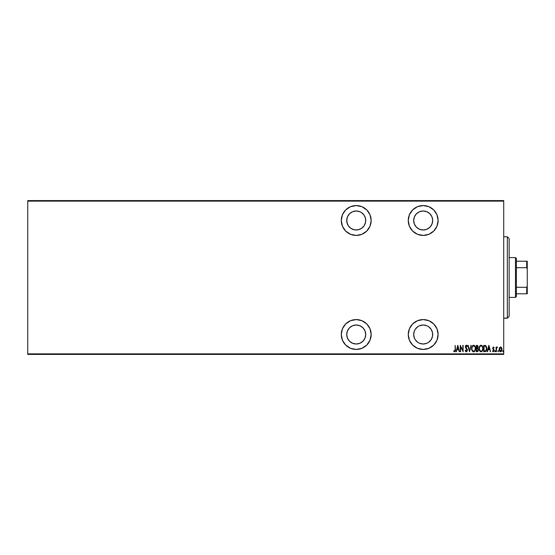 <?xml version="1.0" encoding="UTF-8"?>
<svg xmlns="http://www.w3.org/2000/svg" width="555" height="555" viewBox="0 0 555 555"><rect width="100%" height="100%" fill="white"/><g stroke="black" fill="none" stroke-linecap="round" stroke-linejoin="round"><path stroke-width="0.83" d="M356.227 319.576A14.929 14.929 0 0 1 371.156 334.505A14.929 14.929 0 0 1 356.227 349.442L361.936 348.304L366.786 345.064L370.019 340.222L371.156 334.505L370.019 328.796L366.786 323.953L361.936 320.714L356.227 319.576L350.51 320.714L345.668 323.953L342.428 328.796L341.297 334.505L342.428 340.222L345.668 345.064L350.51 348.304L356.227 349.442A14.929 14.929 0 0 1 341.297 334.505A14.929 14.929 0 0 1 356.227 319.576M356.227 205.558A14.929 14.929 0 0 1 371.156 220.495A14.929 14.929 0 0 1 356.227 235.424L361.936 234.286L366.786 231.047L370.019 226.204L371.156 220.495L370.019 214.778L366.786 209.936L361.936 206.696L356.227 205.558L350.51 206.696L345.668 209.936L342.428 214.778L341.297 220.495L342.428 226.204L345.668 231.047L350.51 234.286L356.227 235.424A14.929 14.929 0 0 1 341.297 220.495A14.929 14.929 0 0 1 356.227 205.558M423.188 319.576A14.929 14.929 0 0 1 438.117 334.505A14.929 14.929 0 0 1 423.188 349.442L428.904 348.304L433.746 345.064L436.979 340.222L438.117 334.505L436.979 328.796L433.746 323.953L428.904 320.714L423.188 319.576L417.471 320.714L412.629 323.953L409.396 328.796L408.258 334.505L409.396 340.222L412.629 345.064L417.471 348.304L423.188 349.442A14.929 14.929 0 0 1 408.258 334.505A14.929 14.929 0 0 1 423.188 319.576M423.188 205.558A14.929 14.929 0 0 1 438.117 220.495A14.929 14.929 0 0 1 423.188 235.424L428.904 234.286L433.746 231.047L436.979 226.204L438.117 220.495L436.979 214.778L433.746 209.936L428.904 206.696L423.188 205.558L417.471 206.696L412.629 209.936L409.396 214.778L408.258 220.495L409.396 226.204L412.629 231.047L417.471 234.286L423.188 235.424A14.929 14.929 0 0 1 408.258 220.495A14.929 14.929 0 0 1 423.188 205.558M423.188 210.99A9.504 9.504 0 0 1 432.692 220.495A9.504 9.504 0 0 1 423.188 229.992A9.504 9.504 0 0 1 413.683 220.495A9.504 9.504 0 0 1 423.188 210.99L426.823 211.712L429.903 213.772L431.963 216.852L432.692 220.495L431.963 224.13L429.903 227.21L426.823 229.27L423.188 229.992L419.552 229.27L416.472 227.21L414.412 224.13L413.683 220.495L414.412 216.852L416.472 213.772L419.552 211.712L423.188 210.99M415.286 329.233L417.908 326.611L419.552 325.729L423.188 325.008A9.504 9.504 0 0 1 432.692 334.505A9.504 9.504 0 0 1 423.188 344.01A9.504 9.504 0 0 1 413.683 334.505A9.504 9.504 0 0 1 423.188 325.008L426.823 325.729L428.467 326.611L431.089 329.233L432.505 332.653L432.505 336.365L431.089 339.785L428.467 342.407L426.823 343.288L423.188 344.01L419.552 343.288L417.908 342.407L415.286 339.785L414.412 338.148L413.683 334.505L414.412 330.87L415.369 329.108M356.227 210.99A9.504 9.504 0 0 1 365.724 220.495A9.504 9.504 0 0 1 356.227 229.992A9.504 9.504 0 0 1 346.722 220.495A9.504 9.504 0 0 1 356.227 210.99L359.862 211.712L361.506 212.593L364.129 215.215L365.544 218.635L365.544 222.347L364.129 225.767L361.506 228.389L358.079 229.812L354.374 229.812L350.947 228.389L348.325 225.767L346.91 222.347L346.91 218.635L347.451 216.852L349.504 213.772L352.591 211.712L356.227 210.99L359.862 211.712M356.227 325.008A9.504 9.504 0 0 1 365.724 334.505A9.504 9.504 0 0 1 356.227 344.01A9.504 9.504 0 0 1 346.722 334.505A9.504 9.504 0 0 1 356.227 325.008L359.862 325.729L362.942 327.79L365.003 330.87L365.724 334.505L365.003 338.148L362.942 341.228L359.862 343.288L356.227 344.01L352.591 343.288L349.504 341.228L347.451 338.148L346.722 334.505L347.451 330.87L349.504 327.79L352.591 325.729L356.227 325.008L354.374 325.188M503.725 353.875L27.75 353.875L27.75 201.125L503.725 201.125L503.725 353.875L503.725 200.584L27.75 200.584L503.725 200.584L503.725 201.125L27.75 201.125L27.75 353.875L503.725 353.875L503.725 354.416L503.725 353.875M499.479 347.756L499.091 349.4L499.479 347.756L499.091 349.4L499.41 350.892L500.18 351.717L501.255 351.509L501.942 350.163L501.928 348.554L500.894 347.048L499.479 347.756L500.554 346.993L499.479 347.756L500.554 346.993L501.63 347.756L500.471 346.993M497.148 346.993L496.413 347.756L497.467 347.152L496.885 347.069L496.413 347.756L496.087 347.069L496.413 351.703L496.51 348.401L497.467 347.152L496.413 347.756L496.087 347.069L496.087 351.703L496.413 347.069M494.006 349.726L493.097 348.602L494.137 350.448L493.319 351.78L492.514 351.155L493.423 351.773L494.103 350.878L493.006 348.082L493.298 347.576L493.915 348.047L494.137 347.652L493.305 347L492.708 348.568L493.79 350.711L492.514 351.155L493.319 351.78L494.137 350.448L493.006 348.179L493.395 347.562L493.915 348.047L494.137 347.652L493.402 346.993L494.137 347.652L493.915 348.047L493.395 347.562L493.006 348.179L494.13 350.663M484.91 351.703L486.471 350.614L486.714 347.361L485.785 345.654L483.745 345.37L483.745 351.703L484.91 351.703C486.346 351.308 486.985 350.281 486.832 348.616L485.701 345.599L483.745 345.37L483.745 351.703L483.745 345.37L485.701 345.599M477.356 351.697L476.273 351.703L477.952 351.426L478.459 349.671L477.723 348.283L477.904 345.862L476.273 345.37L476.273 351.703L476.273 345.37L476.273 351.703L477.279 351.703L478.465 349.9L477.723 348.283L478.139 346.937L476.988 345.37L476.273 345.37L477.127 345.37M470.806 345.37L471.16 345.37L469.537 351.703L471.16 345.37L469.495 350.482L467.83 345.37L469.454 351.703L467.83 345.37L469.454 351.703L471.16 345.37L469.495 350.482L468.184 345.37M460.601 351.703L460.601 346.722L463.12 351.703L463.12 345.37L462.794 350.358L460.275 345.37L460.275 351.703L460.601 346.722L463.12 351.703L463.12 345.37L462.794 350.358L460.275 345.37L460.275 351.703L460.345 345.37M455.142 350.316L455.162 349.588L454.927 351.051L453.9 350.642L453.699 351.135L454.691 351.856L455.412 350.954L455.162 345.37L455.162 349.581L455.162 345.37L455.162 349.581L454.635 351.211L453.9 350.642L453.699 351.135L454.607 351.863L455.488 349.643L455.162 345.37L455.488 349.643M456.488 351.703L456.134 351.703L457.757 345.37L456.134 351.703L457.008 349.671L458.59 349.671L459.464 351.703L457.84 345.37L456.134 351.703L457.008 349.671L458.59 349.671L459.464 351.703L457.84 345.37L459.464 351.703L459.11 351.703M465.145 350.482L465.465 350.156L465.409 351.149L466.221 351.863L467.289 350.698L467.095 349.046L465.714 346.653L466.117 345.876L466.956 346.667L467.261 346.278L466.054 345.252L465.444 347.173L466.977 350.496L466.283 351.211L465.465 350.156L465.145 350.482L466.276 351.863L467.345 350.149L465.714 346.653L466.249 345.855L466.956 346.667L467.261 346.278L466.29 345.203L465.395 346.681L467.019 350.143L466.283 351.211L465.527 350.323M471.646 348.561L472.652 351.468L473.602 351.863L474.546 351.461L475.545 348.533L474.532 345.599L473.568 345.203L472.631 345.626L471.646 348.561C471.542 350.219 472.194 351.322 473.602 351.863C475.004 351.301 475.649 350.191 475.545 348.533C475.656 346.854 474.997 345.744 473.568 345.203C472.18 345.786 471.535 346.903 471.646 348.561L471.653 348.824M479.118 348.561L480.124 351.468L481.074 351.863L482.017 351.461L483.017 348.533L482.004 345.599L481.039 345.203L480.103 345.626L479.118 348.561C479.014 350.219 479.666 351.322 481.074 351.863C482.475 351.301 483.121 350.191 483.017 348.533C483.127 346.854 482.468 345.744 481.039 345.203C479.652 345.786 479.007 346.903 479.118 348.561M487.588 351.703L488.865 345.37L487.235 351.703L488.109 349.671L489.69 349.671L490.565 351.703L488.941 345.37L487.235 351.703L488.109 349.671L489.69 349.671L490.565 351.703L488.941 345.37L490.565 351.703L490.211 351.703M494.873 351.253L495.199 351.78L494.873 351.253L495.24 351.78L495.504 351.086L494.942 350.926L495.518 351.253L495.199 350.725L495.199 351.78L495.518 351.253L495.199 351.78L494.873 351.253L495.199 350.725L495.199 351.78L494.873 351.253L495.199 350.725L495.199 351.78L494.873 351.253L495.199 350.725L495.199 351.78L494.873 351.253L495.199 350.725L495.199 351.78L494.873 351.253L495.199 350.725L495.518 351.253M497.877 351.253L498.203 350.725L498.244 351.78L498.452 350.926L497.946 350.926L498.529 351.253L498.203 350.725L498.203 351.78L498.529 351.253L498.203 351.78L497.877 351.253L498.203 350.725L498.203 351.78L497.877 351.253L498.203 350.725L498.203 351.78L497.877 351.253L498.203 350.725L498.203 351.78L497.877 351.253L498.203 350.725L498.203 351.78L497.877 351.253L498.203 350.725L498.522 351.169M502.747 351.253L503.225 351.717L503.225 350.788L502.747 351.253L503.073 350.725L502.747 351.253L503.073 350.725L503.399 351.253L503.073 350.725L503.399 351.253L503.073 351.78L503.399 351.253L503.073 351.78L502.747 351.253L503.073 350.725L503.399 351.253L503.073 351.78L502.747 351.253L503.073 350.725L503.399 351.253L503.073 351.78L502.747 351.253L503.073 350.725L503.399 351.253L503.073 351.78L502.747 351.253L503.073 350.725L503.399 351.253L503.073 351.78L502.747 351.253L503.156 351.766M27.75 354.416L503.725 354.416L27.75 354.416L27.75 353.875L27.75 354.416M455.461 350.503L455.384 351.065M453.782 351.26L453.9 350.642L454.746 351.19M454.927 351.051L455.107 350.642M455.107 350.621L455.156 350.045M457.799 346.591L458.423 349.019L457.174 349.019L457.799 346.591L458.423 349.019L457.174 349.019L457.799 346.591M462.794 345.37L463.043 351.703M465.465 350.156L466.457 351.183M466.852 350.829L466.81 349.373M467.019 350.143L465.506 347.416M466.887 349.518L465.395 346.688M466.401 348.741L465.631 347.707M465.492 345.98L466.172 345.217M466.651 345.321L466.29 345.203M467.185 346.098L466.873 346.486M466.838 346.41L466.117 345.876M466.387 345.876L465.714 346.653L466.339 347.95M465.742 346.389L466.464 348.103L465.714 346.653M467.033 348.935L466.804 348.561M467.227 349.4L467.324 349.858M467.109 351.218L466.422 351.849M465.86 345.376L465.576 345.758M471.653 348.297L471.736 347.52M473.706 345.21L474.088 345.307M474.872 346.001L475.135 346.466M475.33 346.965L475.448 347.465M475.462 347.527L475.524 348.006M475.524 349.067L475.448 349.594M475.24 350.344L474.886 351.044M474.546 351.461L473.866 351.835M472.999 351.717L471.868 350.129M474.282 346.105L473.588 345.855C474.754 346.285 475.295 347.18 475.219 348.533L475.198 348.103L475.219 348.533C475.302 349.893 474.761 350.788 473.588 351.211L474.213 351.017M474.372 350.899L473.588 351.211C472.43 350.788 471.896 349.907 471.972 348.561C471.889 347.201 472.43 346.299 473.588 345.855L474.685 346.542M475.073 349.685L474.879 350.212M475.198 348.963L475.142 349.386M472.832 350.92L472.319 350.212M473.588 345.855L473.172 345.945L473.588 345.855M472.437 346.646L473.165 345.945M472.152 347.284L472.284 346.937M477.675 345.571L478.001 346.07M478.126 346.66L478.112 347.361M477.078 351.051L476.599 351.051L477.307 351.044L478.132 349.733L477.654 348.845L476.814 348.7M477.806 346.778L477.765 347.368L477.786 346.604L477.043 346.015L477.82 346.951L477.127 348.027M477.251 347.992L477.695 347.569L476.599 348.047L476.599 346.015L477.217 346.029L476.599 346.015L476.821 348.047M478.063 350.406L477.744 350.892M476.599 351.051L476.599 348.7L476.599 351.051M477.473 346.119L477.786 346.604M477.82 346.951L477.695 347.569M480.096 345.633L480.651 345.272M481.31 345.231L482.004 345.599M482.35 346.008L482.794 346.951L482.344 346.001M482.801 346.965L482.919 347.465M482.933 347.534L483.01 348.262M482.794 350.094L482.357 351.044M479.791 351.065L479.534 350.621M479.527 350.6L479.34 350.115M479.208 349.615L479.138 349.081M481.747 346.105L481.06 345.855C482.226 346.285 482.767 347.18 482.69 348.533L482.67 348.963L482.69 348.533C482.774 349.893 482.233 350.788 481.06 351.211L481.685 351.017M482.545 349.685L481.976 350.774M481.844 350.899L481.06 351.211C479.902 350.788 479.367 349.907 479.444 348.561C479.36 347.201 479.902 346.299 481.06 345.855L482.156 346.542M481.06 345.855L480.637 345.945L481.06 345.855M480.283 346.181L480.637 345.945M479.624 347.284L479.756 346.937M479.458 348.124L479.52 347.701M485.119 345.404L485.556 345.522M486.617 346.965L486.784 347.777M486.825 348.908L486.784 349.435M486.624 350.191L486.34 350.885M486.173 351.142L485.722 351.53M486.471 350.614L486.756 349.629M485.223 346.098L484.633 346.022M485.507 346.195L486.499 348.269L485.847 350.711M486.499 348.935L485.854 350.704L484.071 351.051L484.071 346.015L484.071 351.051L484.786 351.044M486.187 346.944L486.464 347.929M488.899 346.591L489.524 349.019L488.275 349.019L488.899 346.591L489.524 349.019L488.275 349.019L488.899 346.591M492.743 350.725L493.312 351.211L492.743 350.725L493.312 351.211L492.743 350.725L492.514 351.155L492.743 350.725L493.312 351.211L493.818 350.469L492.68 348.207L493.402 346.993L494.075 347.541M493.43 351.197L493.721 350.025L492.68 348.207L493.402 346.993L494.137 347.652M493.915 348.047L493.395 347.562L493.006 348.179L493.395 347.562L493.006 348.179L493.395 347.562L493.818 347.888M493.312 351.211L493.721 350.025L493.811 350.594M493.291 349.553L492.847 349.012M497.287 347.645L497.467 347.152M497.093 347.562L496.482 348.554L496.94 347.603M496.51 348.401L496.447 348.908M496.413 351.703L496.413 350.143M500.742 347.007L501.2 347.215M500.652 351.78L502.018 349.4L501.727 347.943M501.928 348.547L501.998 348.977M501.942 350.17L501.845 350.531M501.782 350.718L501.304 351.468M499.098 349.594L500.464 351.78M499.41 350.892L499.264 350.538M499.257 350.51L499.167 350.163M499.444 348.991L500.631 347.562L501.692 349.4L500.27 351.162L500.7 351.204L499.417 349.4L499.549 350.247M501.658 348.915L501.685 349.553M501.096 347.777L501.56 348.526M500.631 347.562L500.978 347.687M500.27 351.162L499.777 350.746M499.666 350.545L499.868 347.936M499.819 347.999L499.528 348.609M471.986 348.131L472.048 347.701M475.142 347.673L475.198 348.103M477.577 348.804L478.112 349.56M482.683 348.748L482.35 350.212M481.06 351.211L479.791 350.212M482.614 347.673L482.67 348.103M486.471 349.255L486.333 349.879M411.269 211.504L410.776 212.19M410.776 228.785L411.283 229.506M413.732 232.046L414.89 232.906M426.476 235.056L427.829 234.682M428.904 206.696L426.101 205.85M432.505 222.347L431.963 224.13M425.04 229.812L423.188 229.992M414.391 322.441L413.732 322.954M411.283 325.494L410.776 326.208M410.776 342.803L411.269 343.496M427.829 320.318L426.476 319.944M421.335 325.188L423.188 325.008M431.963 330.87L432.505 332.653M353.313 205.85L352.418 206.058M342.83 213.89L342.428 214.778M350.51 234.286L351.287 234.585M364.524 208.076L364.101 207.806M348.325 225.767L347.451 224.13L346.722 220.495L347.451 216.852L348.325 215.215M359.862 229.27L358.079 229.812M342.428 340.222L342.83 341.11M361.936 348.304L362.387 348.11M348.325 339.785L347.451 338.148L346.722 334.505L347.451 330.87L348.325 329.233M358.079 325.188L359.862 325.729M364.129 329.233L365.003 330.87M359.862 343.288L356.227 344.01M509.15 238.615L509.15 316.336L507.339 318.223L503.725 318.147L507.339 318.147L509.15 316.336L509.15 238.588L507.339 236.777L507.339 318.147L507.339 236.853M503.725 318.223L507.339 318.223L509.15 316.385M516.393 267.711L516.393 258.498L515.484 257.589L515.484 297.411L516.393 296.502L516.393 267.711L516.393 296.502L515.484 297.411L515.484 257.589L509.15 257.589L515.484 257.589L516.393 258.498L516.393 267.711L526.709 267.711L527.25 268.814L527.25 286.186L526.709 287.289L516.393 287.289L526.709 287.289L526.709 293.789L527.25 293.789L527.25 286.186L527.25 293.789L526.709 293.789L526.709 287.289L527.25 286.186L527.25 261.211L516.393 261.211L526.709 261.211L526.709 267.711L526.709 261.211L527.25 261.211L527.25 268.814L526.709 267.711L516.393 267.711M509.15 297.411L515.484 297.411L509.15 297.411M516.393 293.789L526.709 293.789L516.393 293.789M503.725 236.777L507.339 236.777"/></g></svg>
